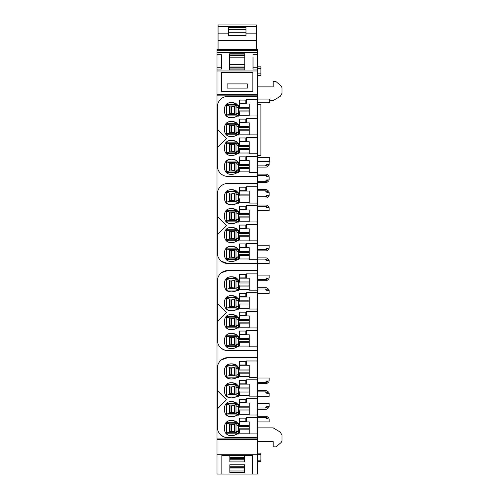 <?xml version="1.0" encoding="UTF-8"?>
<svg xmlns="http://www.w3.org/2000/svg" width="499" height="499" viewBox="0 0 499 499"><rect width="100%" height="100%" fill="white"/><g stroke="black" fill="none" stroke-linecap="round" stroke-linejoin="round"><path stroke-width="0.75" d="M257.403 438.908L217.015 438.908L217.015 439.37L257.403 439.37L257.403 70.97L217.015 70.97L217.015 54.397M217.015 69.049L221.406 69.049L221.406 54.69L217.015 54.69L217.015 49.127L257.403 49.127L257.403 52.638L217.015 52.638M257.403 439.37L257.403 474.05L217.015 474.05L217.015 439.37M217.015 438.908L217.015 70.97M257.403 70.97L257.403 52.638M256.349 24.981L256.349 49.127M218.069 49.127L218.069 40.7L256.349 40.7M218.069 24.981L218.069 40.7M257.403 99.064L269.691 99.064L269.691 102.788L257.403 102.788M257.403 427.868L273.202 427.868L280.276 432.115L281.985 435.128L281.985 440.187A3.512 3.512 0 0 1 280.731 442.875L276.016 446.836L273.202 446.836L273.202 441.565L257.403 441.565M257.403 157.534L269.691 157.534L269.691 161.258L257.403 161.258M257.403 189.601L265.948 189.601A2.283 2.283 0 0 1 267.414 190.131L268.493 191.036L267.701 191.978L266.628 191.073A1.054 1.054 0 0 0 265.948 190.83L265.306 190.83L266.709 192.234L269.167 192.234L269.167 195.39L266.709 195.39L265.306 196.799L265.948 196.799A1.06 1.06 0 0 0 266.628 196.55L267.701 195.645L268.493 196.587L267.414 197.492A2.302 2.302 0 0 1 265.948 198.028L257.403 198.028M257.403 196.799L265.306 196.799M257.403 190.83L265.306 190.83M257.403 205.052L265.948 205.052A2.283 2.283 0 0 1 267.414 205.582L268.493 206.486L267.701 207.428L266.628 206.524A1.054 1.054 0 0 0 265.948 206.28L265.306 206.28L266.709 207.684L269.167 207.684L269.167 210.672L257.403 210.672M257.403 206.28L265.306 206.28M257.403 250.878L265.948 250.878A2.302 2.302 0 0 0 267.414 250.342L268.493 249.444L267.701 248.502L266.628 249.4A1.06 1.06 0 0 1 265.948 249.65L257.403 249.65M257.403 245.258L269.167 245.258L269.167 248.246L266.709 248.246L265.306 249.65M257.403 416.285L265.948 416.285A2.283 2.283 0 0 1 267.414 416.815L268.493 417.719L267.701 418.661L266.628 417.757A1.054 1.054 0 0 0 265.948 417.513L265.306 417.513L266.709 418.917L269.167 418.917L269.167 421.898L257.403 421.898M257.403 417.513L265.306 417.513M257.403 409.261L265.948 409.261A2.302 2.302 0 0 0 267.414 408.725L268.493 407.82L267.701 406.878L266.628 407.783A1.06 1.06 0 0 1 265.948 408.026L257.403 408.026M257.403 403.641L269.167 403.641L269.167 406.623L266.709 406.623L265.306 408.026M257.403 390.648L265.948 390.648A2.283 2.283 0 0 1 267.414 391.179L268.493 392.083L267.701 393.025L266.628 392.12A1.054 1.054 0 0 0 265.948 391.877L265.306 391.877L266.709 393.281L269.167 393.281L269.167 396.262L257.403 396.262M257.403 391.877L265.306 391.877M257.403 383.625L265.948 383.625A2.302 2.302 0 0 0 267.414 383.089L268.493 382.184L267.701 381.242L266.628 382.147A1.06 1.06 0 0 1 265.948 382.396L257.403 382.396M257.403 378.005L269.167 378.005L269.167 380.986L266.709 380.986L265.306 382.396M257.403 287.755L265.948 287.755A2.283 2.283 0 0 1 267.414 288.285L268.493 289.189L267.701 290.131L266.628 289.227A1.054 1.054 0 0 0 265.948 288.983L265.306 288.983L266.709 290.387L269.167 290.387L269.167 293.368L257.403 293.368M257.403 288.983L265.306 288.983M257.403 280.731L265.948 280.731A2.302 2.302 0 0 0 267.414 280.195L268.493 279.29L267.701 278.348L266.628 279.253A1.06 1.06 0 0 1 265.948 279.496L257.403 279.496M257.403 275.111L269.167 275.111L269.167 278.093L266.709 278.093L265.306 279.496M257.403 257.902L265.948 257.902A2.283 2.283 0 0 1 267.414 258.438L268.493 259.337L267.701 260.278L266.628 259.38A1.054 1.054 0 0 0 265.948 259.131L265.306 259.131L266.709 260.534L269.167 260.534L269.167 263.522L257.403 263.522M257.403 259.131L265.306 259.131M257.403 155.619L260.915 155.619L260.915 104.703L257.403 104.703M257.403 182.572L265.948 182.572A2.302 2.302 0 0 0 267.414 182.041L268.493 181.137L267.701 180.195L266.628 181.1A1.06 1.06 0 0 1 265.948 181.343L257.403 181.343M257.403 175.374L265.306 175.374L266.709 176.783L269.167 176.783L269.167 179.939L266.709 179.939L265.306 181.343M257.403 174.145L265.948 174.145A2.283 2.283 0 0 1 267.414 174.681L268.493 175.586L267.701 176.527L266.628 175.623A1.054 1.054 0 0 0 265.948 175.374L265.306 175.374M257.403 165.893L265.948 165.893A1.06 1.06 0 0 0 266.628 165.649L267.701 164.745L268.493 165.687L267.414 166.591A2.302 2.302 0 0 1 265.948 167.121L257.403 167.121M257.403 161.501L269.167 161.501L269.167 164.489L266.709 164.489L265.306 165.893M257.403 453.154L260.915 453.154L260.915 461.581L257.403 461.581M260.915 460.178L257.403 460.178M260.915 454.558L257.403 454.558M257.403 73.883L260.915 73.883L260.915 75.293L257.403 75.293M260.915 73.883L260.915 68.269L257.403 68.269M260.915 68.269L260.915 66.86L257.403 66.86M257.403 86.882L273.202 86.882L273.202 81.611L276.016 81.611L280.731 85.566A3.512 3.512 0 0 1 281.985 88.261L281.985 93.319L280.276 96.332L273.202 100.573L269.691 100.573M217.015 78.929L217.015 78.062M217.015 277.569L217.015 252.987M253.012 57.26L253.012 69.049L257.403 69.049M253.012 54.69L257.403 54.69M229.659 53.73L244.76 53.73L244.76 69.904L229.659 69.904L229.659 53.73L229.659 54.06L244.76 54.06L244.76 53.73M221.406 54.69L221.406 67.246L217.015 67.246M257.403 50.53L217.015 50.53M257.403 49.382L217.015 49.382M257.403 454.732L221.843 454.732L221.843 474.05M221.843 454.732L217.015 454.732M257.403 95.153L217.015 95.153M221.406 435.465L224.775 437.23M257.047 360.97L257.047 377.269L249.257 377.269L249.257 365.256L246.338 365.256L246.338 360.97L257.047 360.97L257.047 357.633L227.906 357.633L221.406 359.879M221.406 261.276L227.906 263.522L257.047 263.522L257.047 259.711L249.257 259.711L249.257 247.697L246.338 247.697L246.338 243.418L257.047 243.418L257.047 240.836L249.257 240.836L249.257 228.823L239.314 228.823L239.314 230.688L238.616 230.688L238.616 235.946L239.595 236.757L249.257 236.757M221.406 348.371L224.775 350.136M257.047 273.882L257.047 290.175L249.257 290.175L249.257 278.168L246.338 278.168L246.338 273.882L257.047 273.882L257.047 270.545L227.906 270.545L221.406 272.785M257.403 94.691L217.015 94.691M252.575 454.732L252.575 474.05M257.403 67.246L253.012 67.246L253.012 62.874M218.069 26.459L256.349 26.459M245.988 33.14L245.988 27.383L228.43 27.383L228.43 35.666L245.988 35.666L245.988 33.14L256.349 33.14M229.833 455.531L229.833 461.912L244.585 461.912L244.585 455.531M229.833 472.385L244.585 472.385L244.585 464.769L229.833 464.769L229.833 472.385M229.659 68.089L244.76 68.089M252.575 455.531L221.843 455.531M227.906 357.633A10.535 10.535 0 0 0 217.364 368.168L217.364 390.617L226.496 399.749L217.364 408.874L217.364 427.169A10.535 10.535 0 0 0 227.906 437.704L257.047 437.704L257.047 433.893L249.257 433.893L249.257 421.886L246.338 421.886L246.338 417.601L257.047 417.601L257.047 415.018L249.257 415.018L249.257 403.005L246.338 403.005L246.338 398.726L257.047 398.726L257.047 396.144L249.257 396.144L249.257 384.13L246.338 384.13L246.338 379.845L257.047 379.845L257.047 377.269M246.338 228.823L246.338 224.538L257.047 224.538L257.047 221.961L249.257 221.961L249.257 209.948L246.338 209.948L246.338 205.663L257.047 205.663L257.047 203.081L249.257 203.081L249.257 191.073L246.338 191.073L246.338 186.788L257.047 186.788L257.047 183.451L227.906 183.451A10.535 10.535 0 0 0 217.364 193.986L217.364 216.435L226.496 225.56L217.364 234.692L217.364 252.987A10.535 10.535 0 0 0 227.906 263.522M217.364 147.604L217.364 165.893A10.535 10.535 0 0 0 227.906 176.428L257.047 176.428L257.047 172.617L249.257 172.617L249.257 160.609L246.338 160.609L246.338 156.324L257.047 156.324L257.047 153.742L249.257 153.742L249.257 141.735L246.338 141.735L246.338 137.45L257.047 137.45L257.047 134.867L249.257 134.867L249.257 122.86L246.338 122.86L246.338 118.575L257.047 118.575L257.047 115.993L249.257 115.993L249.257 103.979L246.338 103.979L246.338 99.7L257.047 99.7L257.047 96.363L227.906 96.363A10.535 10.535 0 0 0 217.364 106.898L217.364 129.341L226.496 138.472L217.364 147.604L217.364 129.341M227.906 270.545A10.535 10.535 0 0 0 217.364 281.08L217.364 303.523L226.496 312.655L217.364 321.786L217.364 340.075A10.535 10.535 0 0 0 227.906 350.61L257.047 350.61L257.047 346.799L249.257 346.799L249.257 334.792L246.338 334.792L246.338 330.506L257.047 330.506L257.047 327.924L249.257 327.924L249.257 315.917L246.338 315.917L246.338 311.632L257.047 311.632L257.047 309.049L249.257 309.049L249.257 297.042L246.338 297.042L246.338 292.757L257.047 292.757L257.047 290.175M221.581 91.442L252.837 91.442L252.837 72.48L221.581 72.48L221.581 91.442M228.43 32.292L245.988 32.292M229.833 459.935L244.585 459.935M229.833 455.699L244.585 455.699M229.833 470.975L244.585 470.975M229.833 466.746L244.585 466.746M229.659 57.198L244.76 57.198M229.659 64.62L244.76 64.62M229.659 66.997L244.76 66.997M229.659 67.845L244.76 67.845M257.047 379.845L257.047 396.144M257.047 398.726L257.047 415.018M257.047 417.601L257.047 433.893M249.257 414.282L238.616 414.282L238.616 415.143L236.994 415.143A8.895 8.895 0 0 1 231.941 416.715L234.505 416.334L236.994 415.143M239.314 404.87L239.314 403.005L239.314 404.87L237.593 404.658A2.67 2.67 0 0 0 236.258 402.768A8.895 8.895 0 0 0 231.941 401.651L230.887 401.651A8.895 8.895 0 0 0 229.403 401.776A5.732 5.732 0 0 0 224.625 407.434L224.625 410.933A5.732 5.732 0 0 0 229.403 416.59A8.895 8.895 0 0 0 230.887 416.715L231.941 416.715M249.257 395.401L238.616 395.401L238.616 396.262L236.994 396.262A8.895 8.895 0 0 1 231.941 397.84L234.505 397.46L236.994 396.262M239.314 385.995L239.314 384.13L239.314 385.995L237.593 385.783A2.67 2.67 0 0 0 236.258 383.893A8.895 8.895 0 0 0 231.941 382.777L230.887 382.777A8.895 8.895 0 0 0 229.403 382.901A5.732 5.732 0 0 0 224.625 388.559L224.625 392.058A5.732 5.732 0 0 0 229.403 397.715A8.895 8.895 0 0 0 230.887 397.84L231.941 397.84M249.257 376.527L238.616 376.527L238.616 377.387L236.994 377.387A8.895 8.895 0 0 1 231.941 378.966L234.505 378.585L236.994 377.387M239.314 367.114L239.314 365.256L239.314 367.114L237.593 366.908A2.67 2.67 0 0 0 236.258 365.019A8.895 8.895 0 0 0 231.941 363.902L230.887 363.902A8.895 8.895 0 0 0 229.403 364.027A5.732 5.732 0 0 0 224.625 369.684L224.625 373.183A5.732 5.732 0 0 0 229.403 378.841A8.895 8.895 0 0 0 230.887 378.966L231.941 378.966M249.257 433.157L238.616 433.157L238.616 434.018L236.994 434.018A8.895 8.895 0 0 1 231.941 435.59L234.505 435.209L236.994 434.018M239.314 423.745L239.314 421.886L239.314 423.745L237.593 423.532A2.67 2.67 0 0 0 236.258 421.649A8.895 8.895 0 0 0 231.941 420.526L230.887 420.526A8.895 8.895 0 0 0 229.403 420.651A5.732 5.732 0 0 0 224.625 426.308L224.625 429.807A5.732 5.732 0 0 0 229.403 435.465A8.895 8.895 0 0 0 230.887 435.59L231.941 435.59M245.789 361.363L239.52 361.363L239.52 364.987L245.789 364.987L245.789 361.363L239.52 361.363M217.364 408.874L217.364 390.617M249.257 240.1L238.616 240.1L238.616 240.955L236.994 240.955A8.895 8.895 0 0 1 231.941 242.533L234.505 242.152L236.994 240.955M249.257 232.621L239.595 232.621L238.616 233.432L238.616 230.476L237.593 230.476A2.67 2.67 0 0 0 236.258 228.586A8.895 8.895 0 0 0 231.941 227.469L230.887 227.469A8.895 8.895 0 0 0 229.403 227.594A5.732 5.732 0 0 0 224.625 233.251L224.625 236.751A5.732 5.732 0 0 0 229.403 242.408A8.895 8.895 0 0 0 230.887 242.533L231.941 242.533M249.257 221.219L238.616 221.219L238.616 222.08L236.994 222.08A8.895 8.895 0 0 1 231.941 223.658L234.505 223.278L236.994 222.08M239.314 211.813L239.314 209.948L239.314 211.813L237.593 211.601A2.67 2.67 0 0 0 236.258 209.711A8.895 8.895 0 0 0 231.941 208.594L230.887 208.594A8.895 8.895 0 0 0 229.403 208.719A5.732 5.732 0 0 0 224.625 214.377L224.625 217.876A5.732 5.732 0 0 0 229.403 223.533A8.895 8.895 0 0 0 230.887 223.658L231.941 223.658M249.257 202.344L238.616 202.344L238.616 203.205L236.994 203.205A8.895 8.895 0 0 1 231.941 204.777L234.505 204.403L236.994 203.205M239.314 192.932L239.314 191.073L239.314 192.932L237.593 192.726A2.67 2.67 0 0 0 236.258 190.836A8.895 8.895 0 0 0 231.941 189.72L230.887 189.72A8.895 8.895 0 0 0 229.403 189.845A5.732 5.732 0 0 0 224.625 195.496L224.625 199.001A5.732 5.732 0 0 0 229.403 204.659A8.895 8.895 0 0 0 230.887 204.777L231.941 204.777M249.257 258.975L238.616 258.975L238.616 259.836L236.994 259.836A8.895 8.895 0 0 1 231.941 261.407L234.505 261.027L236.994 259.836M239.314 249.562L239.314 247.697L239.314 249.562L237.593 249.35A2.67 2.67 0 0 0 236.258 247.46A8.895 8.895 0 0 0 231.941 246.344L230.887 246.344A8.895 8.895 0 0 0 229.403 246.469A5.732 5.732 0 0 0 224.625 252.126L224.625 255.625A5.732 5.732 0 0 0 229.403 261.283A8.895 8.895 0 0 0 230.887 261.407L231.941 261.407M245.789 187.181L239.52 187.181L239.52 190.799L245.789 190.799L245.789 187.181L239.52 187.181M217.364 234.692L217.364 216.435M257.047 186.788L257.047 203.081M257.047 205.663L257.047 221.961M257.047 224.538L257.047 240.836M257.047 243.418L257.047 259.711M249.257 153.006L238.616 153.006L238.616 153.867L236.994 153.867A8.895 8.895 0 0 1 231.941 155.439L234.505 155.064L236.994 153.867M239.314 143.593L239.314 141.735L239.314 143.593L237.593 143.381A2.67 2.67 0 0 0 236.258 141.498A8.895 8.895 0 0 0 231.941 140.381L230.887 140.381A8.895 8.895 0 0 0 229.403 140.506A5.732 5.732 0 0 0 224.625 146.157L224.625 149.663A5.732 5.732 0 0 0 229.403 155.314A8.895 8.895 0 0 0 230.887 155.439L231.941 155.439M249.257 134.131L238.616 134.131L238.616 134.992L236.994 134.992A8.895 8.895 0 0 1 231.941 136.564L234.505 136.183L236.994 134.992M239.314 124.719L239.314 122.86L246.338 122.86L239.314 122.86L239.314 124.719L237.593 124.507A2.67 2.67 0 0 0 236.258 122.623A8.895 8.895 0 0 0 231.941 121.5L230.887 121.5A8.895 8.895 0 0 0 229.403 121.625A5.732 5.732 0 0 0 224.625 127.282L224.625 130.788A5.732 5.732 0 0 0 229.403 136.439A8.895 8.895 0 0 0 230.887 136.564L231.941 136.564M249.257 115.257L238.616 115.257L238.616 116.117L236.994 116.117A8.895 8.895 0 0 1 231.941 117.689L234.505 117.309L236.994 116.117M249.257 103.979L239.314 103.979L239.314 105.844L237.593 105.632A2.67 2.67 0 0 0 236.258 103.742A8.895 8.895 0 0 0 231.941 102.626L230.887 102.626A8.895 8.895 0 0 0 229.403 102.75A5.732 5.732 0 0 0 224.625 108.408L224.625 111.907A5.732 5.732 0 0 0 229.403 117.564A8.895 8.895 0 0 0 230.887 117.689L231.941 117.689M249.257 171.881L238.616 171.881L238.616 172.741L236.994 172.741A8.895 8.895 0 0 1 231.941 174.313L234.505 173.939L236.994 172.741M239.314 162.468L239.314 160.609L239.314 162.468L237.593 162.262A2.67 2.67 0 0 0 236.258 160.372A8.895 8.895 0 0 0 231.941 159.256L230.887 159.256A8.895 8.895 0 0 0 229.403 159.381A5.732 5.732 0 0 0 224.625 165.032L224.625 168.537A5.732 5.732 0 0 0 229.403 174.188A8.895 8.895 0 0 0 230.887 174.313L231.941 174.313M239.545 100.087L239.545 103.711L245.814 103.711L245.814 100.087L239.545 100.087L239.545 103.711M257.047 99.7L257.047 115.993M257.047 118.575L257.047 134.867M257.047 137.45L257.047 153.742M257.047 156.324L257.047 172.617M257.047 292.757L257.047 309.049M257.047 311.632L257.047 327.924M257.047 330.506L257.047 346.799M249.257 327.188L238.616 327.188L238.616 328.049L236.994 328.049A8.895 8.895 0 0 1 231.941 329.621L234.505 329.246L236.994 328.049M239.314 317.776L239.314 315.917L239.314 317.776L237.593 317.564A2.67 2.67 0 0 0 236.258 315.68A8.895 8.895 0 0 0 231.941 314.563L230.887 314.563A8.895 8.895 0 0 0 229.403 314.688A5.732 5.732 0 0 0 224.625 320.339L224.625 323.845A5.732 5.732 0 0 0 229.403 329.496A8.895 8.895 0 0 0 230.887 329.621L231.941 329.621M249.257 308.313L238.616 308.313L238.616 309.174L236.994 309.174A8.895 8.895 0 0 1 231.941 310.746L234.505 310.372L236.994 309.174M239.314 298.901L239.314 297.042L239.314 298.901L237.593 298.689A2.67 2.67 0 0 0 236.258 296.805A8.895 8.895 0 0 0 231.941 295.689L230.887 295.689A8.895 8.895 0 0 0 229.403 295.807A5.732 5.732 0 0 0 224.625 301.465L224.625 304.97A5.732 5.732 0 0 0 229.403 310.621A8.895 8.895 0 0 0 230.887 310.746L231.941 310.746M249.257 289.439L238.616 289.439L238.616 290.299L236.994 290.299A8.895 8.895 0 0 1 231.941 291.871L234.505 291.491L236.994 290.299M239.314 280.026L239.314 278.168L239.314 280.026L237.593 279.814A2.67 2.67 0 0 0 236.258 277.931A8.895 8.895 0 0 0 231.941 276.808L230.887 276.808A8.895 8.895 0 0 0 229.403 276.933A5.732 5.732 0 0 0 224.625 282.59L224.625 286.089A5.732 5.732 0 0 0 229.403 291.747A8.895 8.895 0 0 0 230.887 291.871L231.941 291.871M249.257 346.063L238.616 346.063L238.616 346.924L236.994 346.924A8.895 8.895 0 0 1 231.941 348.502L234.505 348.121L236.994 346.924M239.314 336.65L239.314 334.792L239.314 336.65L237.593 336.445A2.67 2.67 0 0 0 236.258 334.555A8.895 8.895 0 0 0 231.941 333.438L230.887 333.438A8.895 8.895 0 0 0 229.403 333.563A5.732 5.732 0 0 0 224.625 339.214L224.625 342.719A5.732 5.732 0 0 0 229.403 348.377A8.895 8.895 0 0 0 230.887 348.502L231.941 348.502M245.814 331.037L239.52 331.037L239.52 334.523L245.814 334.523L245.814 331.037L239.52 331.037M245.789 274.269L239.52 274.269L239.52 277.893L245.789 277.893L245.789 274.269L239.52 274.269M217.364 321.786L217.364 303.523M229.833 457.458L244.585 457.458M229.833 467.981L244.585 467.981M229.833 467.682L244.585 467.682M249.257 406.804L239.595 406.804L238.616 407.614L238.616 404.87L238.616 410.128L239.595 410.939L249.257 410.939M235.977 413.821L234.574 413.459L234.574 404.907L235.977 404.546L235.977 413.821L236.857 413.821L236.857 412.885L236.857 414.282L238.616 414.282L238.616 410.128M230.887 416.715L228.43 416.334L225.729 414.32M225.217 404.901L224.762 406.18L224.762 412.186L225.217 413.465M230.887 401.651L228.436 402.032L227.02 402.768M225.729 404.053L226.496 403.466L226.396 415.074M231.941 401.651L236.258 402.768M239.314 403.005L246.338 403.005M249.257 387.929L239.595 387.929L238.616 388.74L238.616 385.995L238.616 391.253L239.595 392.064L249.257 392.064M235.977 394.946L234.574 394.584L234.574 386.033L235.977 385.671L235.977 394.946L236.857 394.946L236.857 394.01L236.857 395.401L238.616 395.401L238.616 391.253M230.887 397.84L228.43 397.46L225.729 395.439M225.217 386.026L224.762 387.305L224.762 393.312L225.217 394.59M230.887 382.777L228.436 383.157L225.729 385.172M231.941 382.777L236.258 383.893M239.314 384.13L246.338 384.13M249.257 369.054L239.595 369.054L238.616 369.865L238.616 367.114L238.616 372.379L239.595 373.19L249.257 373.19M235.977 376.071L234.574 375.71L234.574 367.158L235.977 366.79L235.977 376.071L236.857 376.071L236.857 375.136L236.857 376.527L238.616 376.527L238.616 372.379M230.887 378.966L228.43 378.585L225.729 376.564M225.217 367.152L224.762 368.43L224.762 374.437L225.217 375.716M230.887 363.902L228.436 364.276L225.729 366.297M231.941 363.902L236.258 365.019M239.314 365.256L246.338 365.256M249.257 425.678L239.595 425.678L238.616 426.489L238.616 423.745L238.616 429.003L239.595 429.814L249.257 429.814M235.977 432.702L234.574 432.334L234.574 423.782L235.977 423.42L235.977 432.702L236.857 432.702L236.857 431.76L236.857 433.157L238.616 433.157L238.616 429.003M230.887 435.59L228.43 435.209L225.729 433.194M225.217 423.776L224.762 425.054L224.762 431.061L225.217 432.34M230.887 420.526L228.436 420.906L225.729 422.927M231.941 420.526L236.258 421.649M239.314 421.886L246.338 421.886M239.52 421.611L245.814 421.611L245.814 418.131L239.52 418.131L239.52 421.611M245.814 402.737L245.814 399.25L239.52 399.25L239.52 402.737L245.814 402.737M239.52 383.862L245.814 383.862L245.814 380.375L239.52 380.375L239.52 383.862M235.977 239.639L234.574 239.277L234.574 230.725L235.977 230.363L235.977 239.639L236.857 239.639L236.857 238.703L236.857 240.1L238.616 240.1L238.616 235.946M230.887 242.533L228.43 242.152L225.729 240.138M224.712 237.749L225.217 239.283M230.887 227.469L228.436 227.85L227.02 228.586M224.762 238.004L224.762 231.998L225.217 230.719M225.729 229.864L226.496 229.284L226.396 240.892M231.941 227.469L236.258 228.586M239.314 228.823L239.314 230.688M249.257 213.747L239.595 213.747L238.616 214.558L238.616 211.813L238.616 217.071L239.595 217.882L249.257 217.882M235.977 220.764L234.574 220.402L234.574 211.85L235.977 211.489L235.977 220.764L236.857 220.764L236.857 219.828L236.857 221.219L238.616 221.219L238.616 217.071M230.887 223.658L228.43 223.278L225.729 221.257M225.217 211.844L224.762 213.123L224.762 219.13L225.217 220.408M230.887 208.594L228.436 208.975L225.729 210.99M231.941 208.594L236.258 209.711M239.314 209.948L246.338 209.948M249.257 194.872L239.595 194.872L238.616 195.683L238.616 192.932L238.616 198.197L239.595 199.007L249.257 199.007M235.977 201.889L234.574 201.527L234.574 192.97L235.977 192.608L235.977 201.889L236.857 201.889L236.857 200.954L236.857 202.344L238.616 202.344L238.616 198.197M230.887 204.777L228.43 204.403L225.729 202.382M225.217 192.97L224.762 194.248L224.762 200.255L225.217 201.534M230.887 189.72L228.436 190.094L225.729 192.115M231.941 189.72L236.258 190.836M239.314 191.073L246.338 191.073M249.257 251.496L239.595 251.496L238.616 252.307L238.616 249.562L238.616 254.821L239.595 255.631L249.257 255.631M235.977 258.513L234.574 258.151L234.574 249.6L235.977 249.238L235.977 258.513L236.857 258.513L236.857 257.578L236.857 258.975L238.616 258.975L238.616 254.821M230.887 261.407L228.43 261.027L225.729 259.012M225.217 249.594L224.762 250.872L224.762 256.879L225.217 258.158M230.887 246.344L228.436 246.724L225.729 248.745M231.941 246.344L236.258 247.46M239.314 247.697L246.338 247.697M239.52 247.429L245.814 247.429L245.814 243.942L239.52 243.942L239.52 247.429M245.814 228.554L245.814 225.068L239.52 225.068L239.52 228.554L245.814 228.554M239.52 209.68L245.814 209.68L245.814 206.193L239.52 206.193L239.52 209.68M249.257 145.533L239.595 145.533L238.616 146.344L238.616 143.593L238.616 148.852L239.595 149.663L249.257 149.663M235.977 152.551L234.574 152.189L234.574 143.631L235.977 143.269L235.977 152.551L236.857 152.551L236.857 151.609L236.857 153.006L238.616 153.006L238.616 148.852M230.887 155.439L228.43 155.064L225.729 153.043M225.217 143.625L224.762 144.903L224.762 150.91L225.217 152.195M230.887 140.381L228.436 140.755L227.02 141.498M225.729 142.776L226.496 142.19L226.396 153.804M231.941 140.381L236.258 141.498M239.314 141.735L246.338 141.735M249.257 126.652L239.595 126.652L238.616 127.463L238.616 124.719L238.616 129.977L239.595 130.788L249.257 130.788M235.977 133.676L234.574 133.314L234.574 124.756L235.977 124.394L235.977 133.676L236.857 133.676L236.857 132.734L236.857 134.131L238.616 134.131L238.616 129.977M230.887 136.564L228.43 136.183L225.729 134.169M225.217 124.75L224.762 126.029L224.762 132.035L225.217 133.314M230.887 121.5L228.436 121.881L225.729 123.902M231.941 121.5L236.258 122.623M249.257 107.778L239.595 107.778L238.616 108.589L238.616 105.844L238.616 111.102L239.595 111.913L249.257 111.913M235.977 114.795L234.574 114.433L234.574 105.882L235.977 105.52L235.977 114.795L236.857 114.795L236.857 113.859L236.857 115.257L238.616 115.257L238.616 111.102M230.887 117.689L228.43 117.309L225.729 115.294M225.217 105.875L224.762 107.154L224.762 113.161L225.217 114.439M230.887 102.626L228.436 103.006L225.729 105.027M231.941 102.626L236.258 103.742M246.338 103.979L239.314 103.979L239.314 105.844M249.257 164.408L239.595 164.408L238.616 165.219L238.616 162.468L238.616 167.733L239.595 168.543L249.257 168.543M235.977 171.425L234.574 171.063L234.574 162.506L235.977 162.144L235.977 171.425L236.857 171.425L236.857 170.49L236.857 171.881L238.616 171.881L238.616 167.733M230.887 174.313L228.43 173.939L225.729 171.918M225.217 162.499L224.762 163.784L224.762 169.785L225.217 171.07M230.887 159.256L228.436 159.63L225.729 161.651M231.941 159.256L236.258 160.372M239.314 160.609L246.338 160.609M239.52 160.335L245.814 160.335L245.814 156.854L239.52 156.854L239.52 160.335M245.814 141.46L245.814 137.98L239.52 137.98L239.52 141.46L245.814 141.46M239.52 122.586L245.814 122.586L245.814 119.105L239.52 119.105L239.52 122.586M249.257 319.716L239.595 319.716L238.616 320.526L238.616 317.776L238.616 323.034L239.595 323.845L249.257 323.845M235.977 326.733L234.574 326.371L234.574 317.813L235.977 317.451L235.977 326.733L236.857 326.733L236.857 325.797L236.857 327.188L238.616 327.188L238.616 323.034M230.887 329.621L228.43 329.246L225.729 327.225M224.712 324.843L225.217 326.377M230.887 314.563L228.436 314.938L227.02 315.68M224.762 325.092L224.762 319.092L225.217 317.807M225.729 316.959L226.496 316.372L226.396 327.986M231.941 314.563L236.258 315.68M239.314 315.917L246.338 315.917M249.257 300.835L239.595 300.835L238.616 301.646L238.616 298.901L238.616 304.159L239.595 304.97L249.257 304.97M235.977 307.858L234.574 307.496L234.574 298.938L235.977 298.577L235.977 307.858L236.857 307.858L236.857 306.916L236.857 308.313L238.616 308.313L238.616 304.159M230.887 310.746L228.43 310.372L225.729 308.351M225.217 298.932L224.762 300.211L224.762 306.218L225.217 307.496M230.887 295.689L228.436 296.063L225.729 298.084M231.941 295.689L236.258 296.805M239.314 297.042L246.338 297.042M249.257 281.96L239.595 281.96L238.616 282.771L238.616 280.026L238.616 285.285L239.595 286.095L249.257 286.095M235.977 288.983L234.574 288.615L234.574 280.064L235.977 279.702L235.977 288.983L236.857 288.983L236.857 288.042L236.857 289.439L238.616 289.439L238.616 285.285M230.887 291.871L228.43 291.491L225.729 289.476M224.712 281.592L224.762 287.343L225.217 288.622M230.887 276.808L228.436 277.188L225.729 279.209M224.762 281.336L225.217 280.058M231.941 276.808L236.258 277.931M239.314 278.168L246.338 278.168M249.257 338.59L239.595 338.59L238.616 339.401L238.616 336.65L238.616 341.915L239.595 342.726L249.257 342.726M235.977 345.607L234.574 345.246L234.574 336.688L235.977 336.326L235.977 345.607L236.857 345.607L236.857 344.672L236.857 346.063L238.616 346.063L238.616 341.915M230.887 348.502L228.43 348.121L225.729 346.1M225.217 336.688L224.762 337.966L224.762 343.973L225.217 345.252M230.887 333.438L228.436 333.812L225.729 335.833M231.941 333.438L236.258 334.555M239.314 334.792L246.338 334.792M245.814 315.642L245.814 312.162L239.52 312.162L239.52 315.642L245.814 315.642M239.52 296.768L245.814 296.768L245.814 293.287L239.52 293.287L239.52 296.768M227.114 88.111L247.304 88.111L247.304 83.894L227.114 83.894L227.114 88.111M239.595 406.804L239.595 403.005M249.257 407.82L238.616 407.82M249.257 409.929L238.616 409.929M239.595 414.282L239.595 410.939M235.977 404.546L237.574 404.546M238.616 405.007L236.857 405.007L236.857 405.912L238.616 407.639M236.857 405.007L236.857 406.149L236.015 406.149L236.015 412.648L237.15 412.885L238.616 411.157M238.26 406.585L237.961 406.273M238.616 414.919L226.465 414.919M226.496 414.039L229.484 413.428L234.574 413.421M237.056 403.454L226.465 403.454M226.496 404.327L229.484 404.945L234.574 404.945M239.595 387.929L239.595 384.13M249.257 388.946L238.616 388.946M249.257 391.048L238.616 391.048M239.595 395.401L239.595 392.064M235.977 385.671L237.574 385.671M238.616 386.132L236.857 386.132L236.857 387.037L238.616 388.765M236.857 386.132L236.857 387.274L236.015 387.274L236.015 393.773L237.15 394.01L238.616 392.283M238.616 396.038L226.465 396.038L226.396 384.417M226.496 395.164L229.484 394.547L234.574 394.547M237.056 384.573L226.465 384.573M226.496 385.453L229.484 386.064L234.574 386.07M239.595 369.054L239.595 365.256M249.257 370.065L238.616 370.065M249.257 372.173L238.616 372.173M239.595 376.527L239.595 373.19M235.977 366.79L237.574 366.79M238.616 367.258L236.857 367.258L236.857 368.162L238.616 369.89M236.857 367.258L236.857 368.399L236.015 368.399L236.015 374.899L237.15 375.136L238.616 373.408M238.616 377.163L226.465 377.163L226.396 365.542M229.484 375.666L234.574 375.666M226.496 376.29L229.484 375.672L229.484 367.189L226.496 366.578M237.056 365.698L226.465 365.698M234.574 367.195L229.484 367.195M239.595 425.678L239.595 421.886M249.257 426.695L238.616 426.695M249.257 428.803L238.616 428.803M239.595 433.157L239.595 429.814M235.977 423.42L237.574 423.42M238.616 423.882L236.857 423.882L236.857 424.786L238.616 426.514M236.857 423.882L236.857 425.023L236.015 425.023L236.015 431.523L237.15 431.76L238.616 430.032M238.26 425.46L237.961 425.148M238.616 433.793L226.465 433.793L226.396 422.166M226.496 432.914L229.484 432.302L234.574 432.296M237.056 422.329L226.465 422.329M226.496 423.202L229.484 423.819L229.484 432.302M229.484 423.826L234.574 423.826M239.595 232.621L239.595 228.823M249.257 233.638L238.616 233.638M249.257 235.74L238.616 235.74M239.595 240.1L239.595 236.757M235.977 230.363L237.574 230.363M238.616 230.825L236.857 230.825L236.857 231.729L238.616 233.457M236.857 230.825L236.857 231.966L236.015 231.966L236.015 238.466L237.15 238.703L238.616 236.975M238.616 240.73L226.465 240.73M226.496 239.857L229.484 239.239L234.574 239.239M237.056 229.266L226.465 229.266M226.496 230.145L229.484 230.763L234.574 230.763M239.595 213.747L239.595 209.948M249.257 214.757L238.616 214.757M249.257 216.865L238.616 216.865M239.595 221.219L239.595 217.882M235.977 211.489L237.574 211.489M238.616 211.95L236.857 211.95L236.857 212.855L238.616 214.582M236.857 211.95L236.857 213.092L236.015 213.092L236.015 219.591L237.15 219.828L238.616 218.1M238.616 221.855L226.465 221.855L226.396 210.235M226.496 220.982L229.484 220.365L234.574 220.358M237.056 210.391L226.465 210.391M226.496 211.27L229.484 211.882L234.574 211.888M239.595 194.872L239.595 191.073M249.257 195.882L238.616 195.882M249.257 197.991L238.616 197.991M239.595 202.344L239.595 199.007M235.977 192.608L237.574 192.608M238.616 193.076L236.857 193.076L236.857 193.98L238.616 195.702M236.857 193.076L236.857 194.217L236.015 194.217L236.015 200.71L237.15 200.954L238.616 199.226M238.616 202.981L226.465 202.981L226.396 191.354M229.484 201.484L234.574 201.484M226.496 202.107L229.484 201.49L229.484 193.007L226.496 192.396M237.056 191.516L226.465 191.516M234.574 193.013L229.484 193.013M239.595 251.496L239.595 247.697M249.257 252.513L238.616 252.513M249.257 254.621L238.616 254.621M239.595 258.975L239.595 255.631M235.977 249.238L237.574 249.238M238.616 249.7L236.857 249.7L236.857 250.604L238.616 252.332M236.857 249.7L236.857 250.841L236.015 250.841L236.015 257.341L237.15 257.578L238.616 255.85M238.26 251.278L237.961 250.966M238.616 259.611L226.465 259.611L226.396 247.984M226.496 258.732L229.484 258.12L234.574 258.114M237.056 248.146L226.465 248.146M226.496 249.02L229.484 249.637L229.484 258.12M229.484 249.643L234.574 249.643M239.595 145.533L239.595 141.735M249.257 146.544L238.616 146.544M249.257 148.652L238.616 148.652M239.595 153.006L239.595 149.663M235.977 143.269L237.574 143.269M238.616 143.737L236.857 143.737L236.857 144.635L238.616 146.363M236.857 143.737L236.857 144.878L236.015 144.878L236.015 151.372L237.15 151.609L238.616 149.887M238.616 153.642L226.465 153.642M229.484 152.145L234.574 152.145M226.496 152.769L229.484 152.151L229.484 143.668L234.574 143.675M237.056 142.178L226.465 142.178M226.496 143.051L229.484 143.668M239.595 126.652L239.595 122.86M249.257 127.669L238.616 127.669M249.257 129.777L238.616 129.777M239.595 134.131L239.595 130.788M235.977 124.394L237.574 124.394M238.616 124.856L236.857 124.856L236.857 125.76L238.616 127.488M236.857 124.856L236.857 125.998L236.015 125.998L236.015 132.497L237.15 132.734L238.616 131.006M238.26 126.434L237.961 126.122M238.616 134.767L226.465 134.767L226.396 123.141M226.496 133.888L229.484 133.277L234.574 133.27M237.056 123.303L226.465 123.303M226.496 124.176L229.484 124.794L229.484 133.277M229.484 124.8L234.574 124.8M239.595 107.778L239.595 103.979M249.257 108.794L238.616 108.794M249.257 110.903L238.616 110.903M239.595 115.257L239.595 111.913M235.977 105.52L237.574 105.52M238.616 105.981L236.857 105.981L236.857 106.886L238.616 108.614M236.857 105.981L236.857 107.123L236.015 107.123L236.015 113.622L237.15 113.859L238.616 112.132M238.26 107.559L237.961 107.248M238.616 115.893L226.465 115.893L226.396 104.266M226.496 115.013L229.484 114.402L234.574 114.396M237.056 104.428L226.465 104.428M226.496 105.301L229.484 105.919L229.484 114.402M234.574 105.919L229.484 105.919M239.595 164.408L239.595 160.609M249.257 165.418L238.616 165.418M249.257 167.527L238.616 167.527M239.595 171.881L239.595 168.543M235.977 162.144L237.574 162.144M238.616 162.612L236.857 162.612L236.857 163.51L238.616 165.238M236.857 162.612L236.857 163.753L236.015 163.753L236.015 170.246L237.15 170.49L238.616 168.762M238.616 172.517L226.465 172.517L226.396 160.89M226.496 171.644L229.484 171.026L234.574 171.02M237.056 161.052L226.465 161.052M226.496 161.926L229.484 162.543L234.574 162.549M239.595 319.716L239.595 315.917M249.257 320.726L238.616 320.726M249.257 322.834L238.616 322.834M239.595 327.188L239.595 323.845M235.977 317.451L237.574 317.451M238.616 317.919L236.857 317.919L236.857 318.817L238.616 320.545M236.857 317.919L236.857 319.061L236.015 319.061L236.015 325.554L237.15 325.797L238.616 324.069M238.616 327.824L226.465 327.824M229.484 326.327L234.574 326.327M226.496 326.951L229.484 326.334L229.484 317.851L234.574 317.857M237.056 316.36L226.465 316.36M226.496 317.233L229.484 317.851M239.595 300.835L239.595 297.042M249.257 301.851L238.616 301.851M249.257 303.96L238.616 303.96M239.595 308.313L239.595 304.97M235.977 298.577L237.574 298.577M238.616 299.044L236.857 299.044L236.857 299.943L238.616 301.67M236.857 299.044L236.857 300.186L236.015 300.186L236.015 306.679L237.15 306.916L238.616 305.195M238.616 308.95L226.465 308.95L226.396 297.323M226.496 308.076L229.484 307.459L234.574 307.453M237.056 297.485L226.465 297.485M226.496 298.358L229.484 298.976L229.484 307.459M229.484 298.982L234.574 298.982M239.595 281.96L239.595 278.168M249.257 282.977L238.616 282.977M249.257 285.085L238.616 285.085M239.595 289.439L239.595 286.095M235.977 279.702L237.574 279.702M238.616 280.164L236.857 280.164L236.857 281.068L238.616 282.796M236.857 280.164L236.857 281.305L236.015 281.305L236.015 287.804L237.15 288.042L238.616 286.314M238.26 281.742L237.961 281.43M238.616 290.075L226.465 290.075L226.396 278.448M226.496 289.195L229.484 288.584L234.574 288.578M237.056 278.61L226.465 278.61M226.496 279.484L229.484 280.101L229.484 288.584M234.574 280.107L229.484 280.107M239.595 338.59L239.595 334.792M249.257 339.601L238.616 339.601M249.257 341.709L238.616 341.709M239.595 346.063L239.595 342.726M235.977 336.326L237.574 336.326M238.616 336.794L236.857 336.794L236.857 337.698L238.616 339.42M236.857 336.794L236.857 337.935L236.015 337.935L236.015 344.429L237.15 344.672L238.616 342.944M238.616 346.699L226.465 346.699L226.396 335.072M226.496 345.826L229.484 345.208L234.574 345.202M237.056 335.234L226.465 335.234M226.496 336.114L229.484 336.725L234.574 336.731M229.484 412.38L234.574 412.81M229.484 404.945L229.484 413.428M229.484 405.986L234.574 405.556M229.484 393.505L234.574 393.936M229.484 386.064L229.484 394.547M229.484 387.112L234.574 386.681M229.484 374.624L234.574 375.061M229.484 368.237L234.574 367.8M229.484 431.255L234.574 431.691M229.484 424.867L234.574 424.431M229.484 238.198L234.574 238.628M229.484 230.763L229.484 239.239M229.484 231.804L234.574 231.374M229.484 219.323L234.574 219.753M229.484 211.882L229.484 220.365M229.484 212.93L234.574 212.493M229.484 200.442L234.574 200.879M229.484 194.055L234.574 193.618M229.484 257.072L234.574 257.503M229.484 250.679L234.574 250.249M229.484 151.103L234.574 151.54M229.484 144.716L234.574 144.28M229.484 132.229L234.574 132.665M229.484 125.842L234.574 125.405M229.484 113.354L234.574 113.784M229.484 106.961L234.574 106.53M229.484 169.978L234.574 170.415M229.484 162.543L229.484 171.026M229.484 163.591L234.574 163.154M229.484 325.286L234.574 325.722M229.484 318.898L234.574 318.462M229.484 306.411L234.574 306.848M229.484 300.024L234.574 299.587M229.484 287.536L234.574 287.973M229.484 281.143L234.574 280.712M229.484 344.16L234.574 344.597M229.484 336.725L229.484 345.208M229.484 337.773L234.574 337.336M218.069 33.14L228.43 33.14M228.43 29.354L245.988 29.354M229.659 55.32L244.76 55.32M229.659 64.758L244.76 64.758M229.833 459.105L244.585 459.105M229.833 458.413L244.585 458.413M238.098 412.399L238.098 406.404M238.098 393.518L238.098 387.523M238.098 374.643L238.098 368.649M238.098 431.273L238.098 425.279M238.098 238.216L238.098 232.216M238.098 219.335L238.098 213.341M238.098 200.461L238.098 194.467M238.098 257.091L238.098 251.097M238.098 151.122L238.098 145.128M238.098 132.247L238.098 126.253M238.098 113.373L238.098 107.379M238.098 169.997L238.098 164.003M238.098 325.304L238.098 319.31M238.098 306.43L238.098 300.435M238.098 287.555L238.098 281.561M238.098 344.179L238.098 338.185M231.361 412.48L231.361 405.887M230.02 412.399L230.02 405.974M231.361 393.605L231.361 387.012M230.02 393.518L230.02 387.093M231.361 374.724L231.361 368.137M230.02 374.643L230.02 368.218M231.361 431.354L231.361 424.768M230.02 431.273L230.02 424.849M231.361 238.297L231.361 231.704M230.02 238.21L230.02 231.786M231.361 219.417L231.361 212.83M230.02 219.335L230.02 212.911M231.361 200.542L231.361 193.955M230.02 200.461L230.02 194.036M231.361 257.172L231.361 250.579M230.02 257.091L230.02 250.666M231.361 151.203L231.361 144.616M230.02 151.122L230.02 144.698M231.361 132.329L231.361 125.742M230.02 132.247L230.02 125.823M231.361 113.454L231.361 106.861M230.02 113.373L230.02 106.948M231.361 170.078L231.361 163.491M230.02 169.997L230.02 163.572M231.361 325.385L231.361 318.799M230.02 325.304L230.02 318.88M231.361 306.511L231.361 299.924M230.02 306.43L230.02 300.005M231.361 287.636L231.361 281.049M230.02 287.555L230.02 281.13M231.361 344.26L231.361 337.673M230.02 344.179L230.02 337.754M218.069 24.95L256.349 24.95"/></g></svg>
